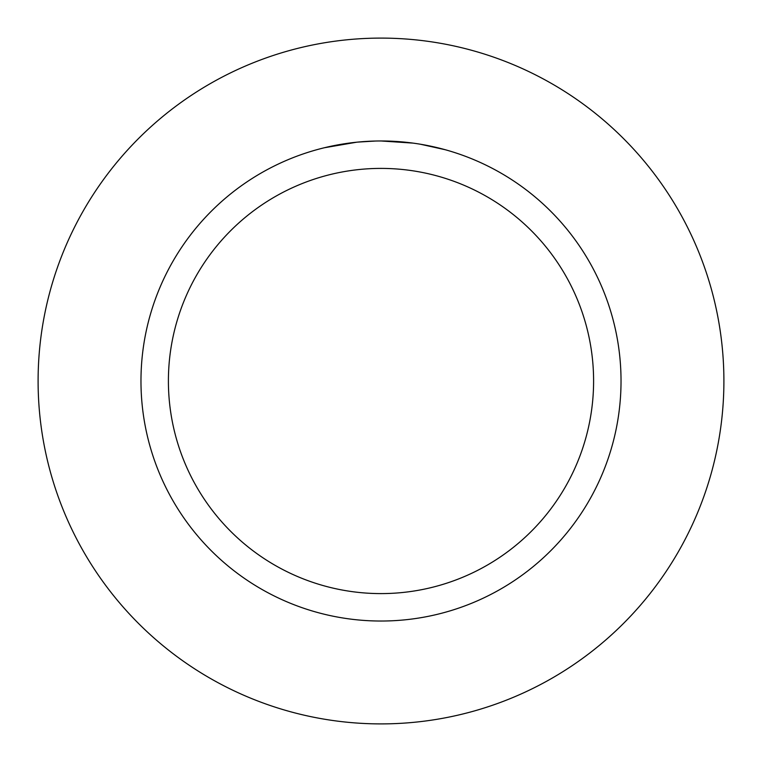 <?xml version="1.0" encoding="UTF-8"?>
<svg xmlns="http://www.w3.org/2000/svg" width="762" height="762" viewBox="0 0 762 762"><rect width="100%" height="100%" fill="white"/><g stroke="black" fill="none" stroke-linecap="round" stroke-linejoin="round"><path stroke-width="1.14" d="M381 38.1A342.9 342.9 0 0 1 723.9 381A342.9 342.9 0 0 1 381 723.9A342.9 342.9 0 0 1 38.1 381A342.9 342.9 0 0 1 381 38.1A342.9 342.9 0 0 1 723.9 381A342.9 342.9 0 0 1 381 723.9A342.9 342.9 0 0 1 38.1 381A342.9 342.9 0 0 1 381 38.1M385.324 141.008L388.306 141.084M407.594 142.446L408.518 142.551M381 140.97A240.03 240.03 0 0 1 621.03 381A240.03 240.03 0 0 1 381 621.03A240.03 240.03 0 0 1 140.97 381A240.03 240.03 0 0 1 381 140.97L412.928 143.104M420.433 144.228L445.179 149.714M381 168.402A212.598 212.598 0 0 1 593.598 381A212.598 212.598 0 0 1 381 593.598A212.598 212.598 0 0 1 168.402 381A212.598 212.598 0 0 1 381 168.402M356.635 142.208L324.345 147.752M365.16 141.494L368.598 141.294M348.71 143.151L352.682 142.646M375.314 141.037L357.654 142.103"/></g></svg>
